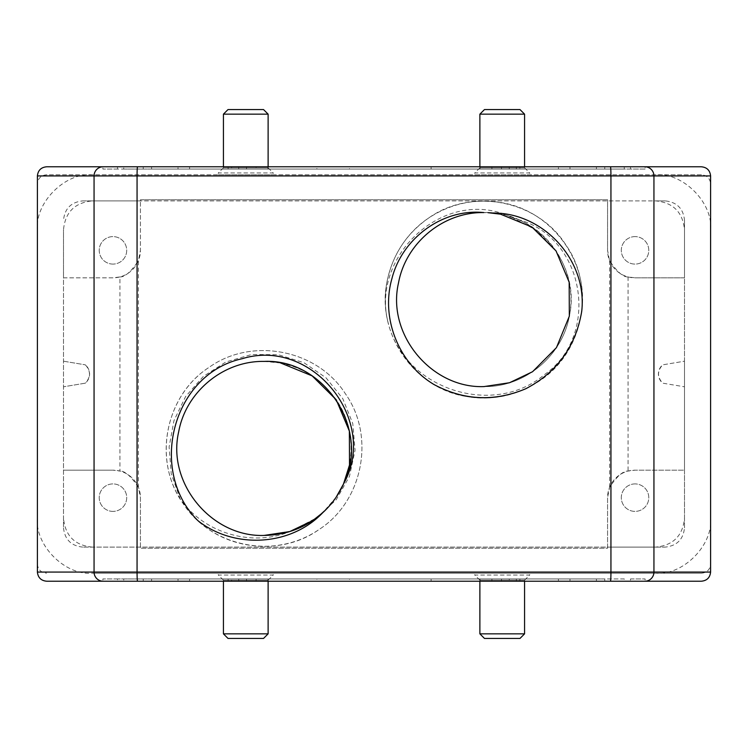 <?xml version="1.0" encoding="UTF-8"?>
<svg xmlns="http://www.w3.org/2000/svg" width="748" height="748" viewBox="0 0 748 748"><rect width="100%" height="100%" fill="white"/><g stroke="black" fill="none" stroke-linecap="round" stroke-linejoin="round"><path stroke-width="0.56" stroke-dasharray="3.74 2.81" d="M223.428 166.776L223.428 167.823L268.121 167.823L273.244 172.956L218.294 172.956L218.294 174.789L273.244 174.789L218.294 174.789M268.121 166.776L268.121 167.823L223.428 167.823L218.294 172.956L273.244 172.956L273.244 174.789M479.879 166.776L479.879 167.823L524.572 167.823L529.706 172.956L474.756 172.956L474.756 174.789L529.706 174.789L474.756 174.789M524.572 166.776L524.572 167.823L479.879 167.823L474.756 172.956L529.706 172.956L529.706 174.789M524.572 581.224L524.572 580.177L479.879 580.177L474.756 575.044L529.706 575.044L529.706 573.211L474.756 573.211L529.706 573.211M479.879 581.224L479.879 580.177L524.572 580.177L529.706 575.044L474.756 575.044L474.756 573.211M268.121 581.224L268.121 580.177L223.428 580.177L218.294 575.044L273.244 575.044L273.244 573.211L218.294 573.211L273.244 573.211M223.428 581.224L223.428 580.177L268.121 580.177L273.244 575.044L218.294 575.044L218.294 573.211M635.033 236.611A13.735 13.735 0 0 0 621.298 250.356A13.735 13.735 0 0 0 635.033 264.091A13.735 13.735 0 0 0 648.778 250.356A13.735 13.735 0 0 0 635.033 236.611A13.735 13.735 0 0 0 621.298 250.356A13.735 13.735 0 0 0 635.033 264.091A13.735 13.735 0 0 0 648.778 250.356A13.735 13.735 0 0 0 635.033 236.611M635.033 483.909A13.735 13.735 0 0 0 621.298 497.644A13.735 13.735 0 0 0 635.033 511.389A13.735 13.735 0 0 0 648.778 497.644A13.735 13.735 0 0 0 635.033 483.909A13.735 13.735 0 0 0 621.298 497.644A13.735 13.735 0 0 0 635.033 511.389A13.735 13.735 0 0 0 648.778 497.644A13.735 13.735 0 0 0 635.033 483.909M112.967 264.091A13.735 13.735 0 0 1 99.222 250.356A13.735 13.735 0 0 1 112.967 236.611A13.735 13.735 0 0 1 126.702 250.356A13.735 13.735 0 0 1 112.967 264.091A13.735 13.735 0 0 1 99.222 250.356A13.735 13.735 0 0 1 112.967 236.611A13.735 13.735 0 0 1 126.702 250.356A13.735 13.735 0 0 1 112.967 264.091M112.967 511.389A13.735 13.735 0 0 1 99.222 497.644A13.735 13.735 0 0 1 112.967 483.909A13.735 13.735 0 0 1 126.702 497.644A13.735 13.735 0 0 1 112.967 511.389A13.735 13.735 0 0 1 99.222 497.644A13.735 13.735 0 0 1 112.967 483.909A13.735 13.735 0 0 1 126.702 497.644A13.735 13.735 0 0 1 112.967 511.389M336.151 497.186L322.743 512.698C354.533 484.751 360.171 434.064 336.226 399.759C318.377 374.972 294.338 362.191 264.091 361.406C223.156 360.695 185.85 392.027 178.679 431.811C166.729 483.283 211.721 537.335 264.091 535.428C305.025 536.148 342.332 504.807 349.503 465.022C361.452 413.551 316.451 359.507 264.091 361.406C223.156 360.695 185.85 392.027 178.679 431.811C166.729 483.283 211.721 537.335 264.091 535.428L291.243 531.08L316.526 517.859L336.245 499.72L349.466 476.411L355.066 450.212L352.776 423.546L342.818 398.721L326.053 377.834L303.95 362.705L278.378 354.72L251.58 354.505L225.859 361.985L203.325 376.44L185.626 396.505L173.975 420.591L169.113 446.949L171.227 473.68L180.174 498.953C204.157 533.427 252.6 547.658 291.243 531.08M280.696 363.004L264.091 361.406M483.741 212.572L483.909 212.572C442.975 211.852 405.668 243.194 398.497 282.978C386.548 334.45 431.549 388.493 483.909 386.594C524.844 387.305 562.15 355.973 569.322 316.189C581.271 264.717 536.279 210.665 483.909 212.572C442.975 211.852 405.668 243.194 398.497 282.978C386.548 334.45 431.549 388.493 483.909 386.594C524.844 387.305 562.15 355.973 569.322 316.189C577.428 277.162 555.418 234.722 518.027 219.538L510.061 216.593C444.705 186.448 370.045 255.76 388.306 323.351C377.871 284.053 395.178 240.155 428.819 217.911C471.67 187.346 537.307 200.109 565.582 244.493C596.147 287.335 583.384 352.981 538.999 381.256C516.354 396.01 491.726 401.022 465.116 396.281C413.205 387.604 375.814 332.168 387.202 280.781C392.784 254.339 406.66 233.376 428.819 217.911C451.465 203.157 476.093 198.145 502.712 202.876C552.005 211.404 588.872 261.557 581.71 311.449M492.38 212.984L483.909 212.572M487.958 212.666L489.061 212.722M701.437 174.789L46.563 174.789C41.009 175.322 37.961 178.37 37.4 183.943L37.4 229.739C34.941 202.549 65.169 172.33 92.359 174.789L655.641 174.789C682.831 172.33 713.059 202.549 710.6 229.739L710.6 183.943C710.058 178.379 707 175.331 701.437 174.789L655.641 174.789M92.359 174.789L46.563 174.789M655.641 573.211L701.437 573.211C706.991 572.678 710.039 569.63 710.6 564.057L710.6 518.261C713.059 545.451 682.831 575.67 655.641 573.211L92.359 573.211C65.169 575.67 34.941 545.451 37.4 518.261L37.4 229.739M701.437 573.211L92.359 573.211M143.233 166.776L316.9 166.776L143.233 166.776L143.233 169.067L123.729 169.067L123.729 166.776M398.497 166.776L238.743 166.776L509.257 166.776L398.497 166.776L398.497 169.067L349.503 169.067L349.503 166.776M228.131 166.776L558.419 166.776L228.131 166.776L228.131 169.067L189.581 169.067L189.581 166.776M645.113 169.067L491.922 169.067L645.113 169.067L645.113 166.776L431.1 166.776L610.471 166.776M701.241 166.776L46.759 166.776M102.887 166.776L256.078 166.776L102.887 166.776L102.887 169.067L231.656 169.067L231.656 166.776M501.487 166.776L246.513 166.776L501.487 166.776L501.487 169.067L246.513 169.067L246.513 166.776M178.005 166.776L596.418 166.776L178.005 166.776L178.005 169.067L151.582 169.067L151.582 166.776M511.361 217.013L536.634 230.365L556.045 250.926L569.172 282.23L569.322 316.189L556.465 347.605L532.567 371.719L509.528 382.733L483.909 386.594M518.027 219.538C585.179 237.275 600.887 335.441 544.385 374.683C492.698 418.095 404.481 388.885 388.306 323.351M665.215 200.894L140.437 200.894L140.437 199.744L607.563 199.744L607.563 250.356L607.563 199.744L140.437 199.744L140.437 250.356L138.408 260.715L138.408 487.285L140.437 497.644L140.437 548.256L607.563 548.256L607.563 547.106L665.215 547.106C676.875 545.872 683.307 539.448 684.495 527.826L684.495 470.174L635.033 470.174L684.495 470.174L684.495 361.2L662.672 364.837C657.165 370.943 657.165 377.057 662.672 383.163L684.495 386.8L662.672 383.163A11.996 11.996 0 0 1 662.672 364.837L684.495 361.2L684.495 277.826L635.033 277.826A27.48 27.48 0 0 1 607.563 250.356L609.592 260.715C617.044 271.823 623.206 277.228 628.077 276.928L635.033 277.826L684.495 277.826L684.495 220.174C683.307 208.552 676.875 202.128 665.215 200.894L655.641 200.894C673.153 202.577 682.774 212.198 684.495 229.739L684.495 220.174M684.495 527.826L684.495 518.261C682.812 535.764 673.191 545.385 655.641 547.106L82.785 547.106L607.563 547.106L607.563 497.644A27.48 27.48 0 0 1 635.033 470.174L628.077 471.072C623.178 470.791 617.016 476.196 609.592 487.285L607.563 497.644L607.563 548.256L140.437 548.256L140.437 497.644A27.48 27.48 0 0 0 112.967 470.174L119.923 471.072L119.923 276.928L112.967 277.826L63.505 277.826L63.505 229.739C65.188 212.236 74.809 202.614 92.359 200.894L82.785 200.894C71.163 202.082 64.739 208.514 63.505 220.174M82.785 200.894L140.437 200.894L140.437 250.356A27.48 27.48 0 0 1 112.967 277.826L63.505 277.826L63.505 527.826L63.505 229.739M85.328 383.163L63.505 386.8L85.328 383.163A11.996 11.996 0 0 0 85.328 364.837C90.835 370.943 90.835 377.057 85.328 383.163M63.505 361.2L85.328 364.837L63.505 361.2M63.505 470.174L112.967 470.174L63.505 470.174M138.408 487.285C131.003 476.214 124.841 470.81 119.923 471.072M119.923 276.928C124.804 277.218 130.965 271.814 138.408 260.715M92.359 200.894L655.641 200.894M655.641 547.106L665.215 547.106M710.6 518.261L710.6 229.739M37.4 518.261L37.4 564.057C37.942 569.621 41 572.669 46.563 573.211M684.495 518.261L684.495 229.739M92.359 547.106C74.847 545.423 65.226 535.802 63.505 518.261M604.767 581.224L431.1 581.224L624.271 581.224L604.767 581.224L604.767 578.933L431.1 578.933L431.1 581.224M143.233 581.224L316.9 581.224L143.233 581.224L143.233 578.933L123.729 578.933L123.729 581.224M178.005 581.224L596.418 581.224L178.005 581.224L178.005 578.933L151.582 578.933L151.582 581.224M398.497 581.224L238.743 581.224L509.257 581.224L398.497 581.224L398.497 578.933L349.503 578.933L349.503 581.224M501.487 581.224L246.513 581.224L501.487 581.224L501.487 578.933L246.513 578.933L246.513 581.224M228.131 581.224L558.419 581.224L228.131 581.224L228.131 578.933L189.581 578.933L189.581 581.224M102.887 581.224L256.078 581.224L102.887 581.224L102.887 578.933L231.656 578.933L231.656 581.224M645.113 581.224L491.922 581.224L645.113 581.224L645.113 578.933L630.508 578.933L630.508 581.224M701.241 581.224L46.759 581.224M82.785 547.106C71.163 545.918 64.739 539.486 63.505 527.826M180.174 498.953C153.003 456.093 166.869 394.486 209.309 367.203C251.917 336.815 317.189 349.503 345.305 393.644C375.692 436.243 363.004 501.515 318.863 529.631C276.264 560.018 210.992 547.33 182.877 503.198C152.489 460.59 165.177 395.327 209.309 367.203C251.917 336.815 317.189 349.503 345.305 393.644C375.692 436.243 363.004 501.515 318.863 529.631C282.772 554.595 230.543 551.323 198.173 520.879M630.508 578.933L645.113 578.933M516.344 578.933L516.344 581.224M491.922 578.933L491.922 581.224M231.656 578.933L117.492 578.933L117.492 581.224M117.492 578.933L102.887 578.933M256.078 578.933L256.078 581.224M189.581 578.933L558.419 578.933L519.869 578.933L519.869 581.224M519.869 578.933L228.131 578.933M558.419 578.933L558.419 581.224M246.513 578.933L501.487 578.933M349.503 578.933L509.257 578.933L509.257 581.224M509.257 578.933L398.497 578.933M238.743 578.933L238.743 581.224M151.582 578.933L596.418 578.933L569.995 578.933L569.995 581.224M569.995 578.933L178.005 578.933M596.418 578.933L596.418 581.224M123.729 578.933L316.9 578.933L316.9 581.224M316.9 578.933L143.233 578.933M267.943 578.933L267.943 581.224M431.1 578.933L624.271 578.933L624.271 581.224M624.271 578.933L604.767 578.933M480.057 578.933L480.057 581.224M525.853 388.717C494.409 402.405 463.891 401.059 434.279 384.678M630.508 169.067L630.508 166.776M491.922 169.067L491.922 166.776M516.344 169.067L516.344 166.776M231.656 169.067L256.078 169.067L256.078 166.776M256.078 169.067L117.492 169.067L117.492 166.776M117.492 169.067L102.887 169.067M189.581 169.067L558.419 169.067L558.419 166.776M558.419 169.067L519.869 169.067L519.869 166.776M519.869 169.067L228.131 169.067M246.513 169.067L501.487 169.067M349.503 169.067L238.743 169.067L238.743 166.776M238.743 169.067L509.257 169.067L509.257 166.776M509.257 169.067L398.497 169.067M151.582 169.067L596.418 169.067L596.418 166.776M596.418 169.067L569.995 169.067L569.995 166.776M569.995 169.067L178.005 169.067M123.729 169.067L267.943 169.067L267.943 166.776M267.943 169.067L316.9 169.067L316.9 166.776M316.9 169.067L143.233 169.067M431.1 169.067L624.271 169.067L431.1 169.067L431.1 166.776M604.767 169.067L604.767 166.776M480.057 169.067L480.057 166.776M624.271 169.067L624.271 166.776M228 638.427L263.539 638.427M268.121 633.846L223.428 633.846M484.461 638.427L520 638.427M524.572 633.846L479.879 633.846M520 109.573L484.461 109.573M479.879 114.154L524.572 114.154M263.539 109.573L228 109.573M223.428 114.154L268.121 114.154M609.592 487.285L609.592 260.715M628.077 276.928L628.077 471.072"/><path stroke-width="1.12" d="M223.428 114.154L228 109.573L263.539 109.573L268.121 114.154L223.428 114.154L223.428 166.776M268.121 114.154L268.121 166.776M479.879 114.154L484.461 109.573L520 109.573L524.572 114.154L479.879 114.154L479.879 166.776M524.572 114.154L524.572 166.776M524.572 633.846L520 638.427L484.461 638.427L479.879 633.846L524.572 633.846L524.572 581.224M479.879 633.846L479.879 581.224M268.121 633.846L263.539 638.427L228 638.427L223.428 633.846L268.121 633.846L268.121 581.224M223.428 633.846L223.428 581.224M264.091 361.406C223.156 360.695 185.85 392.027 178.679 431.811C166.729 483.283 211.721 537.335 264.091 535.428L289.71 531.576L312.748 520.552L322.743 512.698C331.644 504.526 338.564 494.952 343.51 483.975C370.784 429.997 324.454 358.573 264.091 361.406C223.156 360.695 185.85 392.027 178.679 431.811C166.729 483.283 211.721 537.335 264.091 535.428C283.791 535.147 301.266 529.294 316.526 517.859M336.151 497.186L343.435 484.124M322.743 512.698C290.869 546.283 234.386 549.247 198.173 520.879C147.608 471.558 172.171 373.916 242.268 358.694C311.888 337.105 379.46 420.46 343.51 483.975L349.503 465.022L349.353 431.072L336.226 399.759L312.112 375.861L280.696 363.004M483.909 386.594C431.549 388.493 386.548 334.45 398.497 282.978C405.668 243.194 442.975 211.852 483.909 212.572L483.741 212.572C442.863 211.936 405.659 243.25 398.497 282.978C386.548 334.45 431.549 388.493 483.909 386.594L509.528 382.733L532.567 371.719L556.465 347.605L569.322 316.189L569.172 282.23L556.045 250.926L531.931 227.027L500.515 214.171L487.958 212.666M489.061 212.722L492.38 212.984M710.6 175.93L137.062 175.93L137.062 572.07L610.938 572.07L610.938 175.93A9.163 0.477 -90 0 0 610.471 166.776L701.241 166.776C706.86 167.262 709.983 170.31 710.6 175.93L710.6 572.07C709.992 577.68 706.879 580.738 701.241 581.224L46.759 581.224C41.14 580.738 38.017 577.69 37.4 572.07L37.4 175.93C38.008 170.32 41.121 167.262 46.759 166.776L645.113 166.776M510.061 216.593L511.361 217.013M492.904 213.04C543.637 212.535 587.582 260.594 581.71 311.449C575.754 346.436 557.138 372.195 525.853 388.717C494.596 401.863 464.069 400.517 434.279 384.678C398.656 363.659 380.498 318.059 391.98 278.415C402.013 238.556 442.367 208.346 483.741 212.572M644.86 166.776A9.163 9.069 -90 0 1 653.939 175.93L653.939 572.07L710.6 572.07M37.4 572.07L94.061 572.07L94.061 175.93L37.4 175.93M137.529 166.776A9.163 0.477 -90 0 0 137.062 175.93L94.061 175.93A9.163 9.069 -90 0 1 103.14 166.776M103.14 581.224A9.163 9.069 -90 0 1 94.061 572.07L137.062 572.07A9.163 0.477 -90 0 0 137.529 581.224M610.471 581.224A9.163 0.477 -90 0 0 610.938 572.07L653.939 572.07A9.163 9.069 -90 0 1 644.86 581.224"/></g></svg>
